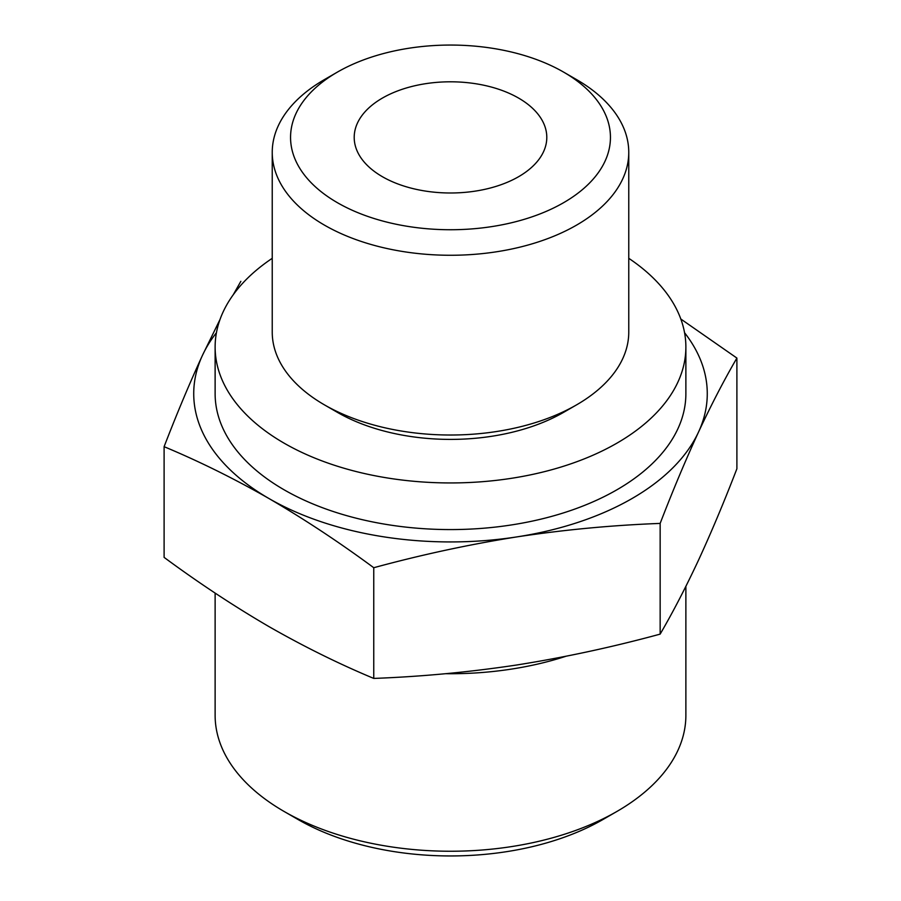 <?xml version="1.0" encoding="UTF-8"?>
<svg xmlns="http://www.w3.org/2000/svg" width="901" height="901" viewBox="0 0 901 901"><rect width="100%" height="100%" fill="white"/><g stroke="black" fill="none" stroke-linecap="round" stroke-linejoin="round"><path stroke-width="1.35" d="M164.106 446.682L164.106 557.381C198.749 582.958 233.697 606.035 268.937 626.589C303.885 646.558 338.821 663.846 373.757 678.419C421.488 676.64 469.23 672.157 516.96 664.961C564.69 657.381 612.421 647.098 660.151 634.124C672.946 612.162 685.74 587.497 698.523 560.14C711.317 532.378 724.1 501.925 736.894 468.768L736.894 358.069C724.1 380.031 711.317 404.684 698.523 432.052C685.74 459.803 672.946 490.257 660.151 523.413C612.421 525.204 564.69 529.687 516.96 536.883C469.23 544.452 421.488 554.734 373.757 567.72C339.114 542.143 304.166 519.066 268.937 498.512C233.978 478.544 199.042 461.267 164.106 446.682C176.9 413.525 189.683 383.071 202.477 355.309L220.047 319.416M680.818 319.022L736.894 358.069M684.569 332.728A256.774 148.248 180 0 1 698.523 432.052A256.774 148.248 180 0 1 516.96 536.883A256.774 148.248 180 0 1 268.937 498.512A256.774 148.248 180 0 1 202.477 355.309A256.774 148.248 180 0 1 216.431 332.728M233.213 294.807L240.849 281.326M563.598 202.691A159.95 92.341 180 0 1 337.402 202.691A159.95 92.341 180 0 1 337.402 72.103A159.95 92.341 180 0 1 563.598 72.103A159.95 92.341 180 0 1 563.598 202.691M563.598 72.103L576.55 79.581A178.263 102.917 180 0 1 628.763 152.348A178.263 102.917 180 0 1 576.55 225.126A178.263 102.917 180 0 1 382.283 247.437A178.263 102.917 180 0 1 272.237 152.348A178.263 102.917 180 0 1 324.45 79.581L337.402 72.103M518.593 176.709A96.294 55.592 180 0 1 413.649 188.76A96.294 55.592 180 0 1 354.206 137.391A96.294 55.592 180 0 1 450.5 81.8A96.294 55.592 180 0 1 546.794 137.391A96.294 55.592 180 0 1 518.593 176.709M685.875 586.36L685.875 715.349A235.375 135.893 180 0 1 616.937 811.441L603.017 819.482A215.688 124.529 180 0 1 603.017 819.482A215.688 124.529 180 0 1 297.983 819.471L284.063 811.441A235.375 135.893 180 0 1 215.125 715.349L215.125 593.095M603.017 819.471L616.937 811.441A235.375 135.893 180 0 1 284.063 811.441M565.851 656.3A235.375 135.893 180 0 1 445.545 673.7M628.763 258.317A235.375 135.893 180 0 1 685.875 347.054L685.875 393.681A235.375 135.893 180 0 1 616.937 489.772A235.375 135.893 180 0 1 360.423 519.235A235.375 135.893 180 0 1 215.125 393.681L215.125 347.054A235.375 135.893 180 0 1 272.237 258.317M685.875 347.054A235.375 135.893 180 0 1 616.937 443.146A235.375 135.893 180 0 1 360.423 472.597A235.375 135.893 180 0 1 215.125 347.054M628.763 152.348L628.763 332.097A178.263 102.917 180 0 1 576.55 404.876L563.598 412.354A159.95 92.341 180 0 1 337.402 412.354L324.45 404.876A178.263 102.917 180 0 1 272.237 332.097L272.237 152.348M563.598 412.354L576.55 404.876A178.263 102.917 180 0 1 324.45 404.876M660.151 523.413L660.151 634.124M373.757 567.72L373.757 678.419"/></g></svg>
